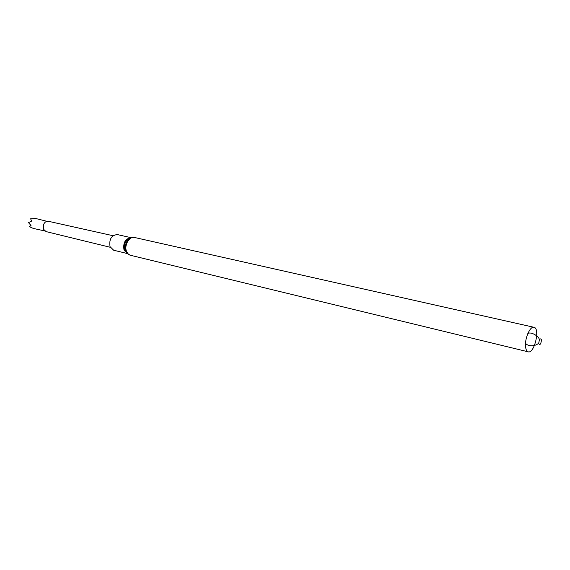 <?xml version="1.0" encoding="UTF-8"?>
<svg xmlns="http://www.w3.org/2000/svg" width="570" height="570" viewBox="0 0 570 570"><rect width="100%" height="100%" fill="white"/><g stroke="black" fill="none" stroke-linecap="round" stroke-linejoin="round"><path stroke-width="0.85" d="M127.224 253.515L113.665 250.23L110.038 246.667C108.984 239.236 111.414 235.203 117.32 234.569L130.936 237.647M525.59 346.973C524.428 339.036 530.057 325.89 533.976 327.287C540.389 328.17 534.375 353.885 528.233 351.833C526.844 351.426 525.96 349.809 525.59 346.973M538.707 343.546C539.298 339.086 540.232 337.832 541.5 339.784C540.916 344.23 539.982 345.484 538.707 343.546M113.01 235.716L48.464 221.303C46.113 221.039 44.403 222.307 43.341 225.1L43.477 229.204L46.063 231.598L110.302 247.294M34.278 218.574L34.25 218.175L34.706 218.588L30.652 218.787L31.571 221.11L28.5 222.635L31.001 225.499L29.462 226.732L33.003 228.285M30.922 225.278L29.462 226.732M127.174 253.472L124.004 250.009C122.921 242.849 125.208 238.73 130.872 237.654M127.602 253.792L124.73 250.301C123.54 243.704 125.571 239.493 130.822 237.669L131.392 237.562M125.763 250.971C124.488 243.882 126.668 239.357 132.304 237.398L134.67 237.512C129.461 235.973 123.975 245.136 126.497 251.27L127.837 253.607L129.775 255.046L128.343 254.341L125.763 250.971M533.976 327.287L134.67 237.512M528.233 351.833L130.516 255.289M538.686 342.898C537.46 345.313 529.437 347.757 525.519 343.361M527.784 333.671C530.584 331.12 539.526 336.478 539.377 339.927M46.947 221.317L34.407 218.182M44.702 230.914L33.267 228.428"/></g></svg>
